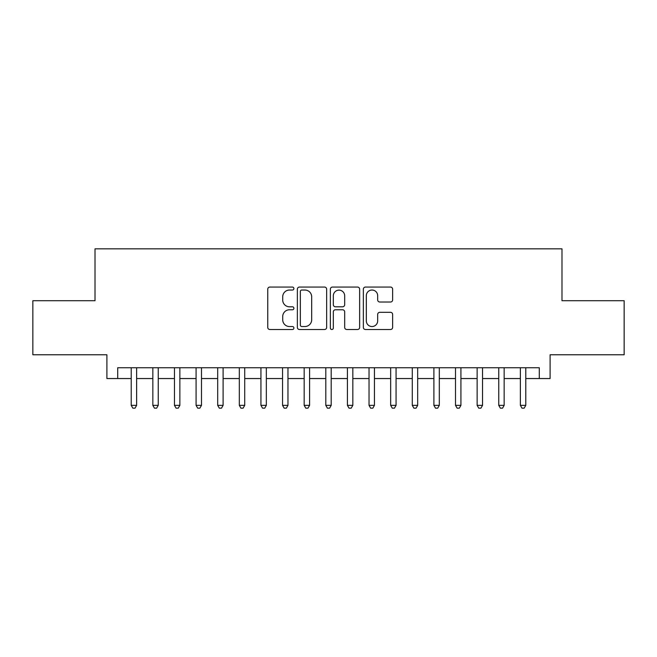 <?xml version="1.0" encoding="UTF-8"?>
<svg xmlns="http://www.w3.org/2000/svg" width="657" height="657" viewBox="0 0 657 657"><rect width="100%" height="100%" fill="white"/><g stroke="black" fill="none" stroke-linecap="round" stroke-linejoin="round"><path stroke-width="0.99" d="M293.909 288.546A1.486 1.486 0 0 0 292.422 287.068L269.879 287.068A2.119 2.119 0 0 0 267.752 289.187L267.752 327.383A2.119 2.119 0 0 0 269.879 329.51L292.422 329.51A1.486 1.486 0 0 0 293.909 328.024A1.486 1.486 0 0 0 292.422 326.537L289.507 326.537A6.792 6.792 0 0 1 282.715 319.745L282.715 316.559A6.792 6.792 0 0 1 289.507 309.767L292.422 309.767A1.486 1.486 0 0 0 293.909 308.289A1.486 1.486 0 0 0 292.422 306.803L289.507 306.803A6.792 6.792 0 0 1 282.715 300.011L282.715 296.824A6.792 6.792 0 0 1 289.507 290.033L292.422 290.033A1.486 1.486 0 0 0 293.909 288.546M390.521 302.023A2.119 2.119 0 0 0 392.64 299.904L392.64 289.187A2.119 2.119 0 0 0 390.521 287.068L365.481 287.068A2.119 2.119 0 0 0 363.354 289.187L363.354 327.383A2.119 2.119 0 0 0 365.481 329.51L390.521 329.51A2.119 2.119 0 0 0 392.64 327.383L392.64 314.44A2.119 2.119 0 0 0 390.521 312.321L379.803 312.321A2.119 2.119 0 0 0 377.676 314.44L377.676 320.862A5.675 5.675 0 0 1 372.002 326.537A5.675 5.675 0 0 1 366.327 320.862L366.327 295.716A5.675 5.675 0 0 1 372.002 290.033A5.675 5.675 0 0 1 377.676 295.716L377.676 299.904A2.119 2.119 0 0 0 379.803 302.023L390.521 302.023M117.71 378.547L117.71 367.739L539.29 367.739L539.29 378.547L550.106 378.547L550.106 354.772L624.15 354.772L624.15 300.717L561.99 300.717L561.99 248.831L95.01 248.831L95.01 300.717L32.85 300.717L32.85 354.772L106.894 354.772L106.894 378.547L131.219 378.547M326.644 289.187A2.119 2.119 0 0 0 324.517 287.068L299.477 287.068A2.119 2.119 0 0 0 297.358 289.187L297.358 327.383A2.119 2.119 0 0 0 299.477 329.51L324.517 329.51A2.119 2.119 0 0 0 326.644 327.383L326.644 289.187M332.483 287.068L357.523 287.068A2.119 2.119 0 0 1 359.642 289.187L359.642 327.383A2.119 2.119 0 0 1 357.523 329.51L346.806 329.51A2.119 2.119 0 0 1 344.679 327.383L344.679 311.894A2.119 2.119 0 0 0 342.56 309.767L335.448 309.767A2.119 2.119 0 0 0 333.329 311.894L333.329 328.024A1.486 1.486 0 0 1 331.842 329.51A1.486 1.486 0 0 1 330.356 328.024L330.356 289.187A2.119 2.119 0 0 1 332.483 287.068M136.623 378.547L152.843 378.547M158.247 378.547L174.458 378.547M179.862 378.547L196.082 378.547M201.485 378.547L217.697 378.547M223.101 378.547L239.32 378.547M244.724 378.547L260.936 378.547M266.34 378.547L282.559 378.547M287.963 378.547L304.175 378.547M309.587 378.547L325.798 378.547M331.202 378.547L347.413 378.547M352.825 378.547L369.037 378.547M374.441 378.547L390.66 378.547M396.064 378.547L412.276 378.547M417.68 378.547L433.899 378.547M439.303 378.547L455.515 378.547M460.918 378.547L477.138 378.547M482.542 378.547L498.753 378.547M504.157 378.547L520.377 378.547M525.781 378.547L539.29 378.547M301.818 290.033A1.486 1.486 0 0 0 300.331 291.519L300.331 325.051A1.486 1.486 0 0 0 301.818 326.537L304.889 326.537A6.792 6.792 0 0 0 311.681 319.745L311.681 296.824A6.792 6.792 0 0 0 304.889 290.033L301.818 290.033M344.679 295.814A5.675 5.675 0 0 0 339.004 290.139A5.675 5.675 0 0 0 333.329 295.814L333.329 304.676A2.119 2.119 0 0 0 335.448 306.803L342.56 306.803A2.119 2.119 0 0 0 344.679 304.676L344.679 295.814M136.623 367.739L136.623 405.361L131.219 405.361L131.219 367.739M136.623 405.361L135.005 408.169L132.845 408.169L131.219 405.361M158.247 367.739L158.247 405.361L152.843 405.361L152.843 367.739M158.247 405.361L156.621 408.169L154.461 408.169L152.843 405.361M179.862 367.739L179.862 405.361L174.458 405.361L174.458 367.739M179.862 405.361L178.244 408.169L176.084 408.169L174.458 405.361M201.485 367.739L201.485 405.361L196.082 405.361L196.082 367.739M201.485 405.361L199.859 408.169L197.7 408.169L196.082 405.361M223.101 367.739L223.101 405.361L217.697 405.361L217.697 367.739M223.101 405.361L221.483 408.169L219.323 408.169L217.697 405.361M244.724 367.739L244.724 405.361L239.32 405.361L239.32 367.739M244.724 405.361L243.098 408.169L240.938 408.169L239.32 405.361M266.34 367.739L266.34 405.361L260.936 405.361L260.936 367.739M266.34 405.361L264.722 408.169L262.562 408.169L260.936 405.361M287.963 367.739L287.963 405.361L282.559 405.361L282.559 367.739M287.963 405.361L286.345 408.169L284.177 408.169L282.559 405.361M309.587 367.739L309.587 405.361L304.175 405.361L304.175 367.739M309.587 405.361L307.961 408.169L305.801 408.169L304.175 405.361M331.202 367.739L331.202 405.361L325.798 405.361L325.798 367.739M331.202 405.361L329.584 408.169L327.416 408.169L325.798 405.361M352.825 367.739L352.825 405.361L347.413 405.361L347.413 367.739M352.825 405.361L351.199 408.169L349.039 408.169L347.413 405.361M374.441 367.739L374.441 405.361L369.037 405.361L369.037 367.739M374.441 405.361L372.823 408.169L370.655 408.169L369.037 405.361M396.064 367.739L396.064 405.361L390.66 405.361L390.66 367.739M396.064 405.361L394.438 408.169L392.278 408.169L390.66 405.361M417.68 367.739L417.68 405.361L412.276 405.361L412.276 367.739M417.68 405.361L416.062 408.169L413.902 408.169L412.276 405.361M439.303 367.739L439.303 405.361L433.899 405.361L433.899 367.739M439.303 405.361L437.677 408.169L435.517 408.169L433.899 405.361M460.918 367.739L460.918 405.361L455.515 405.361L455.515 367.739M460.918 405.361L459.3 408.169L457.141 408.169L455.515 405.361M482.542 367.739L482.542 405.361L477.138 405.361L477.138 367.739M482.542 405.361L480.916 408.169L478.756 408.169L477.138 405.361M504.157 367.739L504.157 405.361L498.753 405.361L498.753 367.739M504.157 405.361L502.539 408.169L500.379 408.169L498.753 405.361M525.781 367.739L525.781 405.361L520.377 405.361L520.377 367.739M525.781 405.361L524.155 408.169L521.995 408.169L520.377 405.361"/></g></svg>
